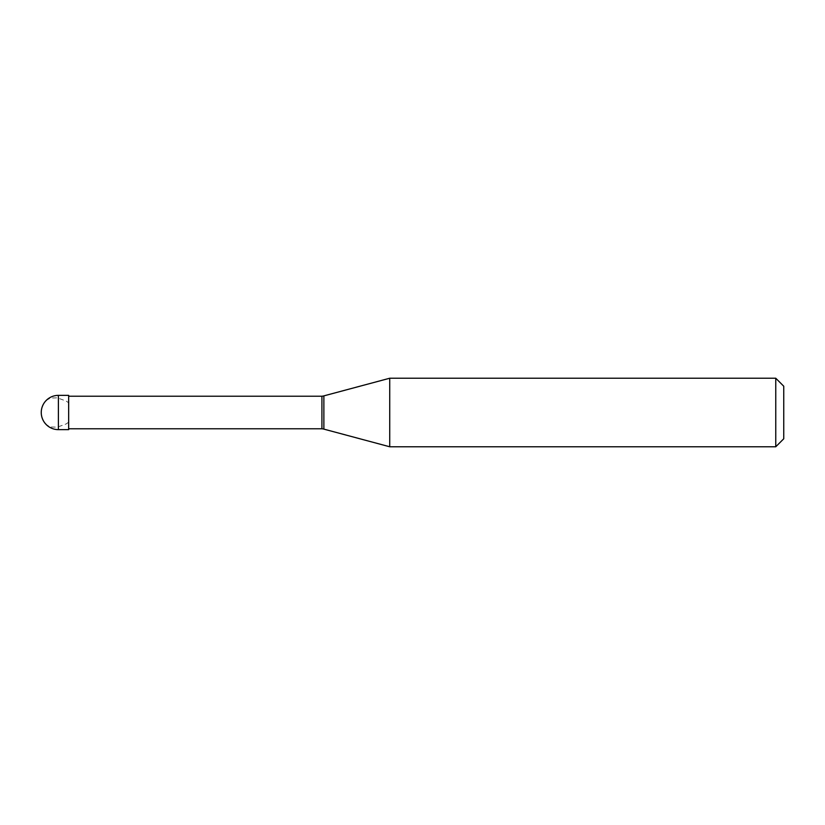<?xml version="1.0" encoding="UTF-8"?>
<svg xmlns="http://www.w3.org/2000/svg" width="825" height="825" viewBox="0 0 825 825"><rect width="100%" height="100%" fill="white"/><g stroke="black" fill="none" stroke-linecap="round" stroke-linejoin="round"><path stroke-width="0.62" stroke-dasharray="4.12 3.09" d="M68.661 429.639L68.661 395.361L68.661 429.639M783.75 438.776L783.75 386.224L783.75 438.776M68.661 396.227L68.661 428.773M321.915 396.227L321.915 428.773M389.73 378.232L389.73 446.768M775.758 378.232L775.758 446.768M68.661 422.214L66.093 423.978L57.286 427.164L50.459 426.968L46.86 424.968L44.024 421.812L41.962 417.378L41.25 412.5L41.962 407.622L44.024 403.188L46.86 400.032L50.459 398.032L57.286 397.836L66.093 401.022L68.661 402.786M58.389 395.361L58.389 429.639M323.874 395.876L323.874 429.124"/><path stroke-width="1.24" d="M58.389 395.361A17.139 17.139 0 0 0 41.25 412.5A17.139 17.139 0 0 0 58.389 429.639L68.661 429.639L68.661 395.361L58.389 395.361L58.389 429.639M68.661 428.773L321.915 428.773A11.426 11.426 0 0 1 323.874 429.124L389.73 446.768L775.758 446.768L783.75 438.776L783.75 386.224L775.758 378.232L775.758 446.768M68.661 396.227L321.915 396.227L321.915 428.773M321.915 396.227A11.426 11.426 0 0 0 323.874 395.876L389.73 378.232L389.73 446.768M389.73 378.232L775.758 378.232M323.874 395.876L323.874 429.124"/></g></svg>
